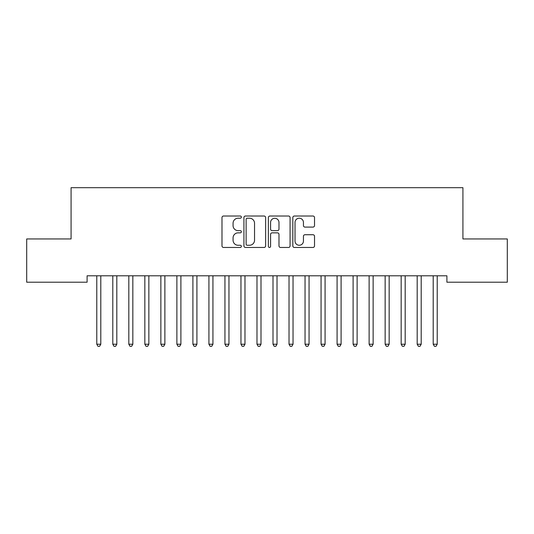 <?xml version="1.0" encoding="UTF-8"?>
<svg xmlns="http://www.w3.org/2000/svg" width="534" height="534" viewBox="0 0 534 534"><rect width="100%" height="100%" fill="white"/><g stroke="black" fill="none" stroke-linecap="round" stroke-linejoin="round"><path stroke-width="0.8" d="M241.368 217.118A1.101 1.101 0 0 0 240.267 216.016L223.559 216.016A1.575 1.575 0 0 0 221.99 217.585L221.99 245.894A1.575 1.575 0 0 0 223.559 247.462L240.267 247.462A1.101 1.101 0 0 0 241.368 246.361A1.101 1.101 0 0 0 240.267 245.266L238.104 245.266A5.033 5.033 0 0 1 233.071 240.233L233.071 237.87A5.033 5.033 0 0 1 238.104 232.844L240.267 232.844A1.101 1.101 0 0 0 241.368 231.743A1.101 1.101 0 0 0 240.267 230.641L238.104 230.641A5.033 5.033 0 0 1 233.071 225.608L233.071 223.245A5.033 5.033 0 0 1 238.104 218.219L240.267 218.219A1.101 1.101 0 0 0 241.368 217.118M312.957 227.104A1.575 1.575 0 0 0 314.526 225.528L314.526 217.585A1.575 1.575 0 0 0 312.957 216.016L294.401 216.016A1.575 1.575 0 0 0 292.826 217.585L292.826 245.894A1.575 1.575 0 0 0 294.401 247.462L312.957 247.462A1.575 1.575 0 0 0 314.526 245.894L314.526 236.302A1.575 1.575 0 0 0 312.957 234.726L305.014 234.726A1.575 1.575 0 0 0 303.439 236.302L303.439 241.054A4.205 4.205 0 0 1 299.234 245.266A4.205 4.205 0 0 1 295.028 241.054L295.028 222.424A4.205 4.205 0 0 1 299.234 218.219A4.205 4.205 0 0 1 303.439 222.424L303.439 225.528A1.575 1.575 0 0 0 305.014 227.104L312.957 227.104M446.905 275.798L87.095 275.798L87.095 282.206L26.7 282.206L26.7 238.952L71.075 238.952L71.075 187.688L462.925 187.688L462.925 238.952L507.3 238.952L507.3 282.206L446.905 282.206L446.905 275.798M265.625 217.585A1.575 1.575 0 0 0 264.05 216.016L245.493 216.016A1.575 1.575 0 0 0 243.925 217.585L243.925 245.894A1.575 1.575 0 0 0 245.493 247.462L264.05 247.462A1.575 1.575 0 0 0 265.625 245.894L265.625 217.585M269.95 216.016L288.507 216.016A1.575 1.575 0 0 1 290.075 217.585L290.075 245.894A1.575 1.575 0 0 1 288.507 247.462L280.564 247.462A1.575 1.575 0 0 1 278.988 245.894L278.988 234.413A1.575 1.575 0 0 0 277.42 232.844L272.153 232.844A1.575 1.575 0 0 0 270.578 234.413L270.578 246.361A1.101 1.101 0 0 1 269.476 247.462A1.101 1.101 0 0 1 268.375 246.361L268.375 217.585A1.575 1.575 0 0 1 269.95 216.016M247.229 218.219A1.101 1.101 0 0 0 246.127 219.32L246.127 244.165A1.101 1.101 0 0 0 247.229 245.266L249.505 245.266A5.033 5.033 0 0 0 254.538 240.233L254.538 223.245A5.033 5.033 0 0 0 249.505 218.219L247.229 218.219M278.988 222.504A4.205 4.205 0 0 0 274.783 218.293A4.205 4.205 0 0 0 270.578 222.504L270.578 229.066A1.575 1.575 0 0 0 272.153 230.641L277.42 230.641A1.575 1.575 0 0 0 278.988 229.066L278.988 222.504M96.574 275.798L96.674 276.031A1.602 1.602 -179.3 0 1 96.787 276.625L96.787 344.23L100.793 344.23L100.793 276.625A1.602 1.602 -179.3 0 1 100.906 276.031L101.006 275.798M100.793 344.23L99.591 346.312L97.989 346.312L96.787 344.23M112.594 275.798L112.694 276.031A1.602 1.602 -179.3 0 1 112.807 276.625L112.807 344.23L116.812 344.23L116.812 276.625A1.602 1.602 -179.3 0 1 116.926 276.031L117.026 275.798M116.812 344.23L115.611 346.312L114.009 346.312L112.807 344.23M128.614 275.798L128.714 276.031A1.602 1.602 -179.3 0 1 128.827 276.625L128.827 344.23L132.833 344.23L132.833 276.625A1.602 1.602 -179.3 0 1 132.946 276.031L133.046 275.798M132.833 344.23L131.631 346.312L130.029 346.312L128.827 344.23M144.634 275.798L144.734 276.031A1.602 1.602 -179.3 0 1 144.847 276.625L144.847 344.23L148.852 344.23L148.852 276.625A1.602 1.602 -179.3 0 1 148.966 276.031L149.066 275.798M148.852 344.23L147.651 346.312L146.049 346.312L144.847 344.23M160.654 275.798L160.754 276.031A1.602 1.602 -179.3 0 1 160.868 276.625L160.868 344.23L164.873 344.23L164.873 276.625A1.602 1.602 -179.3 0 1 164.986 276.031L165.086 275.798M164.873 344.23L163.671 346.312L162.069 346.312L160.868 344.23M176.674 275.798L176.774 276.031A1.602 1.602 -179.3 0 1 176.887 276.625L176.887 344.23L180.892 344.23L180.892 276.625A1.602 1.602 -179.3 0 1 181.006 276.031L181.106 275.798M180.892 344.23L179.691 346.312L178.089 346.312L176.887 344.23M192.694 275.798L192.794 276.031A1.602 1.602 -179.3 0 1 192.907 276.625L192.907 344.23L196.912 344.23L196.912 276.625A1.602 1.602 -179.3 0 1 197.026 276.031L197.126 275.798M196.912 344.23L195.711 346.312L194.109 346.312L192.907 344.23M208.714 275.798L208.814 276.031A1.602 1.602 -179.3 0 1 208.927 276.625L208.927 344.23L212.933 344.23L212.933 276.625A1.602 1.602 -179.3 0 1 213.046 276.031L213.146 275.798M212.933 344.23L211.731 346.312L210.129 346.312L208.927 344.23M224.734 275.798L224.834 276.031A1.602 1.602 -179.3 0 1 224.947 276.625L224.947 344.23L228.952 344.23L228.952 276.625A1.602 1.602 -179.3 0 1 229.066 276.031L229.166 275.798M228.952 344.23L227.751 346.312L226.149 346.312L224.947 344.23M240.754 275.798L240.854 276.031A1.602 1.602 -179.3 0 1 240.968 276.625L240.968 344.23L244.972 344.23L244.972 276.625A1.602 1.602 -179.3 0 1 245.086 276.031L245.186 275.798M244.972 344.23L243.771 346.312L242.169 346.312L240.968 344.23M256.774 275.798L256.874 276.031A1.602 1.602 -179.3 0 1 256.988 276.625L256.988 344.23L260.993 344.23L260.993 276.625A1.602 1.602 -179.3 0 1 261.106 276.031L261.206 275.798M260.993 344.23L259.791 346.312L258.189 346.312L256.988 344.23M272.794 275.798L272.894 276.031A1.602 1.602 -179.3 0 1 273.007 276.625L273.007 344.23L277.012 344.23L277.012 276.625A1.602 1.602 -179.3 0 1 277.126 276.031L277.226 275.798M277.012 344.23L275.811 346.312L274.209 346.312L273.007 344.23M288.814 275.798L288.914 276.031A1.602 1.602 -179.3 0 1 289.027 276.625L289.027 344.23L293.032 344.23L293.032 276.625A1.602 1.602 -179.3 0 1 293.146 276.031L293.246 275.798M293.032 344.23L291.831 346.312L290.229 346.312L289.027 344.23M304.834 275.798L304.934 276.031A1.602 1.602 -179.3 0 1 305.048 276.625L305.048 344.23L309.053 344.23L309.053 276.625A1.602 1.602 -179.3 0 1 309.166 276.031L309.266 275.798M309.053 344.23L307.851 346.312L306.249 346.312L305.048 344.23M320.854 275.798L320.954 276.031A1.602 1.602 -179.3 0 1 321.067 276.625L321.067 344.23L325.072 344.23L325.072 276.625A1.602 1.602 -179.3 0 1 325.186 276.031L325.286 275.798M325.072 344.23L323.871 346.312L322.269 346.312L321.067 344.23M336.874 275.798L336.974 276.031A1.602 1.602 -179.3 0 1 337.087 276.625L337.087 344.23L341.092 344.23L341.092 276.625A1.602 1.602 -179.3 0 1 341.206 276.031L341.306 275.798M341.092 344.23L339.891 346.312L338.289 346.312L337.087 344.23M352.894 275.798L352.994 276.031A1.602 1.602 -179.3 0 1 353.108 276.625L353.108 344.23L357.113 344.23L357.113 276.625A1.602 1.602 -179.3 0 1 357.226 276.031L357.326 275.798M357.113 344.23L355.911 346.312L354.309 346.312L353.108 344.23M368.914 275.798L369.014 276.031A1.602 1.602 -179.3 0 1 369.127 276.625L369.127 344.23L373.132 344.23L373.132 276.625A1.602 1.602 -179.3 0 1 373.246 276.031L373.346 275.798M373.132 344.23L371.931 346.312L370.329 346.312L369.127 344.23M384.934 275.798L385.034 276.031A1.602 1.602 -179.3 0 1 385.147 276.625L385.147 344.23L389.152 344.23L389.152 276.625A1.602 1.602 -179.3 0 1 389.266 276.031L389.366 275.798M389.152 344.23L387.951 346.312L386.349 346.312L385.147 344.23M400.954 275.798L401.054 276.031A1.602 1.602 -179.3 0 1 401.167 276.625L401.167 344.23L405.173 344.23L405.173 276.625A1.602 1.602 -179.3 0 1 405.286 276.031L405.386 275.798M405.173 344.23L403.971 346.312L402.369 346.312L401.167 344.23M416.974 275.798L417.074 276.031A1.602 1.602 -179.3 0 1 417.188 276.625L417.188 344.23L421.192 344.23L421.192 276.625A1.602 1.602 -179.3 0 1 421.306 276.031L421.406 275.798M421.192 344.23L419.991 346.312L418.389 346.312L417.188 344.23M432.994 275.798L433.094 276.031A1.602 1.602 -179.3 0 1 433.207 276.625L433.207 344.23L437.212 344.23L437.212 276.625A1.602 1.602 -179.3 0 1 437.326 276.031L437.426 275.798M437.212 344.23L436.011 346.312L434.409 346.312L433.207 344.23"/></g></svg>
